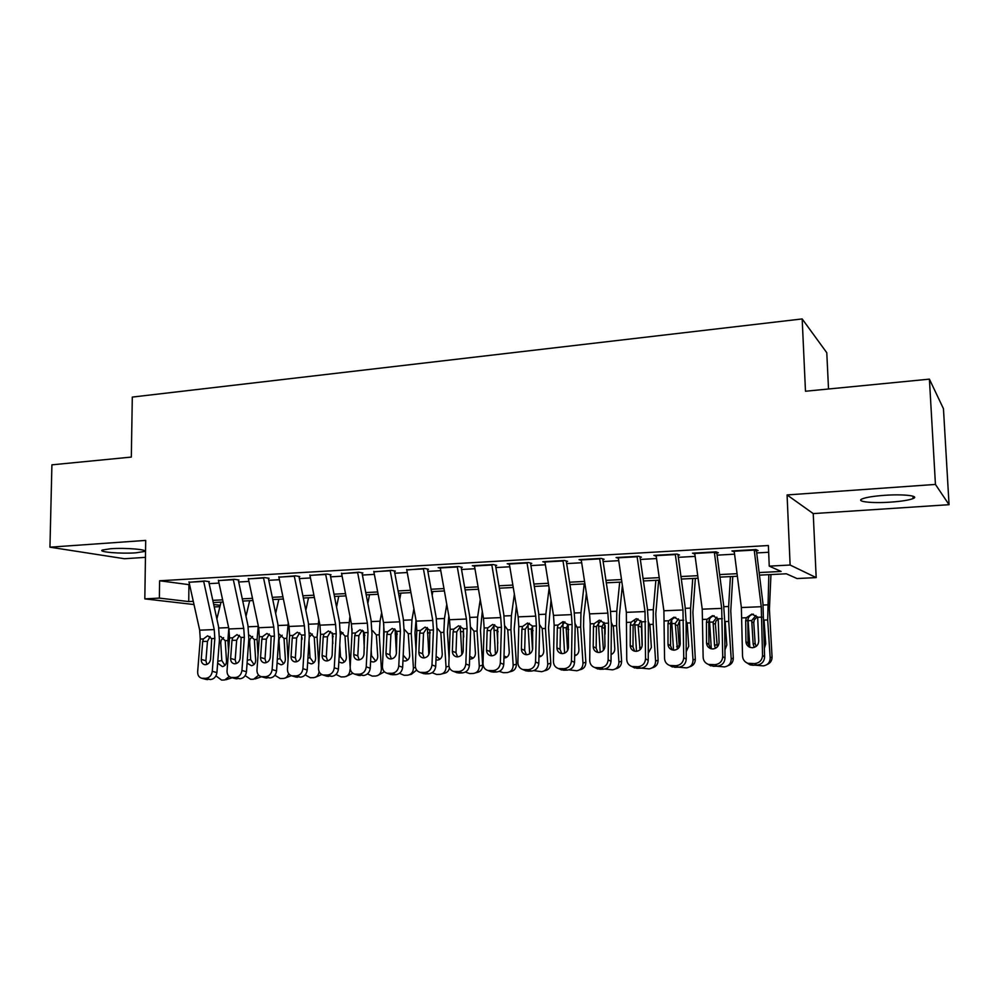 <?xml version="1.0" encoding="UTF-8"?>
<svg xmlns="http://www.w3.org/2000/svg" width="999" height="999" viewBox="0 0 999 999"><rect width="100%" height="100%" fill="white"/><g stroke="black" fill="none" stroke-linecap="round" stroke-linejoin="round"><path stroke-width="1.5" d="M135.752 552.834L144.143 551.535C149.201 549.612 125.562 547.589 110.614 548.738L102.398 550.024C97.552 552.01 121.154 553.933 135.752 552.834M890.683 502.122C901.56 501.336 909.04 500.149 913.123 498.551C919.992 495.854 903.321 493.931 884.252 495.342C873.413 496.166 866.046 497.352 862.162 498.901C855.419 501.648 872.077 503.471 890.683 502.122M219.892 606.705L214.236 606.893M828.521 388.998L826.785 352.722L802.172 318.931L132.305 397.078L131.319 457.08L51.911 464.835L49.95 547.19L124.475 558.728L145.442 557.355M802.172 318.931L805.481 391.246L929.407 379.145L943.456 408.716L949.05 504.695L935.439 484.428L787.075 494.942L790.122 565.034L816.183 577.609L797.002 578.546L786.363 573.788L759.452 575.137M787.075 494.942L813.236 513.598L949.05 504.695M813.236 513.598L816.183 577.609M929.407 379.145L935.439 484.428M209.365 581.68L204.62 580.993L189.061 582.28M238.948 579.994L234.315 579.308L218.456 580.619M269.081 578.296L264.573 577.584L248.389 578.933M299.762 576.548L295.392 575.824L278.883 577.21M331.031 574.775L326.798 574.038L309.952 575.461M362.899 572.976L358.803 572.202L341.621 573.688M395.379 571.128L391.421 570.354L373.888 571.878M428.484 569.255L424.675 568.456L406.78 570.029M462.237 567.345L458.591 566.52L438.161 567.682L440.322 568.144M496.653 565.384L493.181 564.547L472.352 565.734L474.525 566.233M531.768 563.399L528.459 562.537L507.205 563.748L509.403 564.298M567.582 561.363L564.46 560.489L542.782 561.725L544.992 562.312M604.12 559.29L601.198 558.391L579.07 559.652L581.306 560.302M641.42 557.18L638.698 556.256L616.108 557.542L618.369 558.266M679.495 555.019L676.972 554.07L653.908 555.382L656.206 556.193M714.46 553.034L718.368 552.809L716.071 551.848L692.519 553.184L694.829 554.095M759.14 572.564L781.118 571.44L769.242 566.133L768.381 545.529L159.615 580.769L189.61 584.74M209.166 583.641L218.993 583.091M238.686 581.992L248.913 581.418M268.768 580.307L279.395 579.707M299.4 578.583L310.464 577.959M330.607 576.835L342.108 576.186M362.412 575.049L374.363 574.375M394.817 573.226L407.242 572.539M427.859 571.378L440.759 570.654M461.538 569.492L474.95 568.731M495.891 567.557L509.815 566.783M530.919 565.596L545.392 564.785M566.658 563.586L581.68 562.749M603.121 561.55L618.731 560.664M640.334 559.452L656.53 558.553M678.321 557.33L695.142 556.381M717.107 555.157L734.565 554.17M756.705 552.934L768.668 552.26M754.307 550.774L758.066 550.561L755.993 549.562L731.942 550.936L734.277 551.91M194.006 604.545L144.818 598.876L145.704 540.409L49.95 547.19M144.818 598.876L159.365 598.101L188.736 601.573L193.294 601.348M159.615 580.769L159.365 598.101M769.242 566.133L790.122 565.034M213.724 604.532L220.242 605.294M737.387 576.248L719.967 577.122M698.076 578.221L681.306 579.058M659.577 580.144L643.431 580.956M621.878 582.042L606.318 582.817M584.939 583.891L569.954 584.64M548.738 585.714L534.303 586.438M513.261 587.487L499.363 588.186M478.484 589.235L465.109 589.909M444.38 590.946L431.506 591.595M410.939 592.619L398.539 593.244M378.134 594.268L366.208 594.867M345.954 595.891L334.478 596.465M314.373 597.477L303.334 598.026M283.379 599.025L272.764 599.562M252.959 600.549L242.757 601.061M223.102 602.047L213.287 602.547M212.812 600.349L222.627 599.85M242.282 598.851L252.497 598.326M272.302 597.327L282.917 596.79M302.884 595.766L313.923 595.204M334.028 594.18L345.504 593.606M365.771 592.569L377.697 591.957M398.114 590.921L410.514 590.297M431.081 589.248L443.956 588.598M464.685 587.537L478.071 586.863M498.963 585.789L512.862 585.089M533.916 584.015L548.351 583.279M569.567 582.205L584.565 581.443M605.943 580.357L621.515 579.557M643.069 578.458L659.228 577.647M680.956 576.535L697.739 575.686M719.642 574.575L737.05 573.688M188.923 584.777L188.736 601.573M734.103 550.811L734.153 551.923M754.17 549.675L761.25 606.705L762.549 655.394L764.61 656.98C764.198 661.8 761.575 664.522 756.743 665.134L754.632 663.598C759.502 662.986 762.137 660.252 762.549 655.394M756.43 550.661L762.949 603.396L764.61 656.98M734.14 550.811L741.37 607.542L742.532 655.968C742.769 659.552 744.555 662 747.901 663.311L754.632 663.598M753.458 614.185C750.436 614.747 748.588 616.533 747.901 619.555L747.801 620.741L745.679 620.679L745.941 641.595L748.089 643.256L747.801 620.741M750.624 663.711L752.759 665.234L756.743 665.134M752.759 665.234L750.049 664.834L746.952 662.924M748.089 643.256L749.537 647.152M745.679 620.679L746.353 617.744L751.885 614.06L757.667 617.295L758.728 641.183C758.391 645.042 756.28 647.227 752.409 647.739L750.124 647.389C747.514 646.328 746.116 644.405 745.941 641.595M748.014 619.043L749.862 647.29M768.83 574.662L767.682 619.942L770.179 657.854L772.052 656.93C772.077 660.601 770.416 663.136 767.057 664.522M770.953 574.562L769.417 609.253L772.052 656.93M754.27 647.402L753.171 644.218L751.723 620.554L755.956 615.484M770.179 657.854C770.079 662.374 767.819 665.047 763.411 665.883L755.132 665.172M764.035 620.104L765.709 643.818L764.472 647.939M757.342 616.758L754.27 619.842L753.77 622.752L755.132 643.381L756.143 646.415M714.31 551.947L721.703 608.366L722.727 656.543L725.012 658.104C724.575 662.886 721.99 665.571 717.245 666.171L714.922 664.672C719.692 664.06 722.289 661.35 722.727 656.543M716.807 552.909L723.626 605.082L724.675 620.454L725.012 658.104M694.692 553.059L702.235 609.178L703.134 657.117C703.346 660.701 705.107 663.136 708.441 664.41L714.922 664.672M714.16 615.771C711.3 616.395 709.54 618.156 708.89 621.053L708.791 622.227L706.443 622.19L706.555 642.894L708.928 644.517L708.791 622.227M711.001 664.772L713.348 666.283L717.245 666.171M713.348 666.283L707.916 664.223M708.928 644.517L710.489 648.576M706.443 622.19L707.117 619.268L712.549 615.621L718.194 618.843L719.08 642.482C718.718 646.303 716.645 648.463 712.849 648.963L710.714 648.651C708.104 647.627 706.718 645.704 706.555 642.894M675.287 554.17L682.966 609.977L683.741 657.679L686.226 659.215C685.764 663.935 683.216 666.595 678.571 667.195L686.463 667.894C690.721 667.095 692.906 664.472 693.019 660.027L695.304 659.115C695.279 663.111 693.406 665.671 689.685 666.795M678.021 555.107L685.102 606.718L686.138 621.94L686.226 659.215M656.068 555.269L663.898 610.776L664.547 658.229C664.735 661.837 666.483 664.248 669.805 665.484L676.036 665.709C680.706 665.109 683.279 662.437 683.741 657.679M675.686 617.332C672.976 618.006 671.303 619.73 670.679 622.527L670.566 623.688L668.006 623.651L667.994 644.155L670.554 645.754L670.566 623.688M672.19 665.809L674.75 667.295L678.571 667.195L676.036 665.709M674.75 667.295L669.642 665.434M670.554 645.754L672.19 649.912M668.006 623.651L668.681 620.766L674.025 617.17L679.545 620.354L680.244 643.743C679.882 647.539 677.834 649.675 674.113 650.162L672.102 649.887C669.505 648.888 668.144 646.977 667.994 644.155M637.062 556.343L645.029 611.563L645.541 658.778L648.239 660.289C647.764 664.972 645.242 667.607 640.696 668.194L637.961 666.733C642.532 666.133 645.067 663.486 645.541 658.778M640.022 557.255L647.364 608.329L648.388 623.388L648.239 660.289M618.244 557.417L626.348 612.35L626.748 659.328C626.91 662.936 628.646 665.334 631.942 666.533L637.961 666.733M637.999 618.868L633.129 625.124L630.357 625.099L630.219 645.391L632.979 646.965L633.129 625.124M634.19 666.832L636.95 668.294L640.696 668.194M636.95 668.294L632.23 666.695M632.979 646.965L634.652 651.186M630.357 625.099L631.043 622.24L636.288 618.668L641.67 621.828L642.22 644.992C641.833 648.738 639.822 650.861 636.163 651.348L634.278 651.086C631.705 650.124 630.344 648.214 630.219 645.391M599.625 558.478L607.854 613.124L608.541 623.126L608.141 659.864L611.013 661.35C610.526 665.983 608.041 668.593 603.571 669.18L600.649 667.732C605.144 667.145 607.629 664.522 608.141 659.864M602.797 559.365L610.389 609.902L611.4 624.812L611.013 661.35M581.193 559.527L589.547 613.886L590.234 623.838L589.71 660.389C589.872 664.01 591.57 666.395 594.842 667.557L600.649 667.732M601.086 620.367L596.44 626.523L593.468 626.51L593.206 646.603L596.153 648.151L596.44 626.523M596.965 667.832L599.912 669.268L603.571 669.18M599.912 669.268L595.654 667.956M596.153 648.151L597.839 652.409M593.468 626.51L594.155 623.676L599.313 620.154L604.582 623.276L604.969 646.216C604.557 649.924 602.572 652.01 599 652.497L597.215 652.26C594.655 651.323 593.319 649.437 593.206 646.603M709.415 619.38L711.313 648.813M730.406 576.598L728.633 606.493L728.733 621.428L731.206 658.953L733.291 658.029C733.291 661.887 731.505 664.435 727.946 665.696M732.766 576.473L730.769 610.839L733.291 658.029M715.434 648.326L714.535 645.454L713.111 622.027L716.87 617.157M731.206 658.953C731.093 663.436 728.87 666.083 724.537 666.907L716.458 666.196M728.733 621.428L725.162 621.565L726.81 645.067L724.937 649.887M718.106 618.681L715.858 621.316L715.384 624.2L717.319 646.927M671.64 620.092L673.538 650.162M692.757 578.483L690.596 608.104L690.596 622.889L693.019 660.027M695.354 578.359L692.894 612.387L695.304 659.115M677.359 649.125L675.274 623.476L678.458 618.881M686.126 620.879L687.275 624.188L688.711 646.278L686.213 651.598M679.707 620.704L677.747 625.611L679.283 647.127M634.627 620.953L636.5 651.323M655.856 580.332L653.309 609.677L653.209 624.325L655.594 661.088L658.091 660.164C658.041 664.298 656.093 666.845 652.235 667.844M658.678 580.194L655.781 613.91L658.091 660.164M640.022 649.8L638.174 626.048L640.859 620.629M648.376 621.715L649.962 625.599L651.373 647.477L648.264 653.134M655.594 661.088C655.494 665.496 653.346 668.094 649.163 668.88L641.383 668.144M641.346 624.175L642.107 646.116M598.364 621.927L600.199 652.335M619.692 582.155L616.77 611.226L616.583 625.724L618.918 662.125L621.615 661.201C621.54 665.434 619.517 667.981 615.571 668.843M622.377 585.439L619.405 615.409L619.28 625.024L621.615 661.201M603.446 650.287L601.848 627.422L604.033 622.377M611.4 622.664L613.398 626.985L614.785 648.651C614.81 651.485 613.573 653.446 611.088 654.52M618.918 662.125C618.818 666.495 616.72 669.068 612.599 669.829L604.857 669.03M605.182 625.574L605.107 634.153M611.101 653.92L612.187 653.983M562.949 560.576L571.428 614.647L572.102 624.537L571.478 660.926L574.55 662.387C574.038 666.982 571.59 669.567 567.207 670.129L564.098 668.706C568.506 668.131 570.966 665.534 571.478 660.926M566.321 561.438L574.15 611.45L575.149 626.211L574.55 662.387M544.88 561.6L553.496 615.396L554.158 625.249L553.434 661.438C553.558 665.059 555.244 667.432 558.478 668.556L564.098 668.706M564.91 621.84L560.476 627.896L557.33 627.896L556.93 647.789L560.064 649.325L560.476 627.896M560.489 668.806L563.611 670.229L567.207 670.129M563.611 670.229L559.765 669.143M560.064 649.325L561.75 653.583M557.33 627.896L558.016 625.087L563.074 621.603L568.219 624.7L568.456 647.402C568.044 651.073 566.083 653.146 562.574 653.621L560.889 653.408C558.354 652.497 557.03 650.624 556.93 647.789M562.812 622.951L564.597 653.184M584.215 583.928L580.956 612.737L580.669 627.097L582.979 663.136L585.851 662.225C585.751 666.533 583.691 669.068 579.67 669.817M586.388 593.306L583.741 616.87L583.566 626.398L585.851 662.225M567.619 650.474L566.221 628.771L567.932 624.175M575.149 623.688L577.547 628.346L578.921 649.787C578.896 652.921 577.484 654.919 574.662 655.806M582.979 663.136C582.879 667.482 580.806 670.017 576.76 670.766L568.993 669.854M574.675 654.795L576.386 655.069M526.997 562.624L535.739 616.133L536.401 625.936L535.564 661.962L538.798 663.411C538.274 667.956 535.851 670.504 531.555 671.078L528.284 669.667C532.592 669.105 535.027 666.533 535.564 661.962M530.569 563.461L538.623 612.974L539.61 627.584L538.798 663.411M509.29 563.636L518.144 616.87L518.806 626.623L517.869 662.474C517.981 666.083 519.642 668.443 522.839 669.542L528.284 669.667M529.458 623.289L525.224 629.245L521.89 629.245L521.391 648.95L524.687 650.461L525.224 629.245M524.737 669.767L528.034 671.166L531.555 671.078M528.034 671.166L524.537 670.254M524.687 650.461L526.348 654.72M521.89 629.245L522.577 626.473L527.559 623.014L532.592 626.086L532.679 648.576C532.255 652.21 530.319 654.27 526.873 654.732L525.287 654.545C522.777 653.646 521.466 651.785 521.391 648.95M527.959 624.025L529.682 653.87M549.125 588.124L545.841 614.223L545.466 628.446L547.739 664.135L550.786 663.224C550.686 667.507 548.663 670.004 544.705 670.741L544.243 670.878M551.048 600.099L548.526 627.734L550.786 663.224M532.542 649.75L531.306 630.094L532.554 626.011M539.635 624.762L542.232 628.558L543.756 650.911C543.681 654.32 542.082 656.343 538.948 656.967L540.759 656.43M547.739 664.135C547.639 668.431 545.604 670.953 541.62 671.69L533.791 670.641M538.985 655.506L541.283 656.131M491.77 564.635L500.736 617.607L501.398 627.31L500.349 662.974L503.758 664.41C503.209 668.905 500.824 671.44 496.615 672.002L493.169 670.616C497.402 670.042 499.8 667.507 500.349 662.974M495.529 565.446L503.796 614.46L504.782 628.933L503.758 664.41M474.413 565.621L483.491 618.319L484.153 627.971L483.004 663.486C483.104 667.082 484.727 669.43 487.899 670.504L493.169 670.616M494.705 624.712L490.659 630.569L487.15 630.581L486.538 650.087L490.01 651.585L490.659 630.569M489.697 670.704L493.156 672.09L496.615 672.002M493.156 672.09L489.972 671.328M490.01 651.585L491.62 655.819M487.15 630.581L487.849 627.834L492.744 624.412L497.664 627.447L497.614 649.725C497.165 653.321 495.254 655.356 491.883 655.819L490.384 655.644C487.887 654.77 486.6 652.921 486.538 650.087M493.781 625.137L495.442 654.37M514.373 594.18L511.401 615.671L510.939 629.757L513.174 665.109L516.396 664.198C516.296 668.443 514.31 670.928 510.427 671.64L509.565 671.89M516.346 606.056L514.173 629.058L516.396 664.198M497.802 643.368L497.052 631.393L497.864 627.946M504.807 625.874L507.767 629.882L509.265 652.022C509.178 655.469 507.554 657.479 504.395 658.029L503.946 658.041M513.174 665.109C513.074 669.38 511.076 671.877 507.167 672.589L503.396 672.702L499.263 671.378M503.996 656.018L506.868 657.155M457.23 566.595L466.421 619.03L467.07 628.646L465.834 663.973L469.405 665.384C468.831 669.842 466.483 672.352 462.35 672.901L458.741 671.54C462.899 670.978 465.259 668.456 465.834 663.973M461.176 567.395L469.642 615.908L470.616 630.244L469.405 665.384M440.222 567.569L449.513 619.742L450.162 629.308L448.826 664.472C448.901 668.069 450.499 670.391 453.646 671.44L458.741 671.54M460.614 626.111L456.755 631.868L453.084 631.88L452.372 651.198L455.994 652.672L456.755 631.868M455.332 671.628L458.966 672.989L462.35 672.901M458.966 672.989L456.043 672.339M455.994 652.672L457.554 656.88M453.084 631.88L453.783 629.158L458.603 625.774L463.411 628.783L463.224 650.849C462.774 654.42 460.889 656.43 457.579 656.88L456.143 656.718C453.683 655.881 452.422 654.033 452.372 651.198M460.264 626.261L461.825 654.645M465.347 589.897L465.234 590.634M480.257 599.562L477.609 617.095L477.072 631.056L479.27 666.058L482.667 665.159C482.567 669.367 480.606 671.827 476.785 672.527L475.574 672.864M482.292 611.313L480.482 630.357L482.667 665.159M470.654 627.01L473.963 631.181L475.437 653.096C475.349 656.518 473.763 658.503 470.654 659.053L469.617 659.015M479.27 666.058C479.183 670.304 477.21 672.764 473.376 673.476L469.692 673.576L465.372 672.065M463.723 637L463.474 631.58L460.389 631.693M469.717 656.306L473.126 658.166M427.372 627.572L428.833 654.582M432.804 591.533L432.167 595.292M446.778 604.37L444.468 618.493L443.856 632.33L446.029 666.995L448.963 666.258M448.851 616.033L447.415 631.618L449.063 658.091M437.162 628.159L440.809 632.442L442.257 654.158C442.17 657.554 440.609 659.515 437.55 660.052L435.964 659.902M446.029 666.995C445.929 671.203 443.993 673.651 440.222 674.337L436.613 674.45L432.13 672.727M449.475 667.869C448.738 671.116 446.84 672.964 443.793 673.401L442.245 673.813M436.113 656.256L440.035 659.14M395.092 629.22L396.391 653.533M400.874 593.131L399.712 599.537M413.898 608.728L411.95 619.867L411.263 633.578L413.399 667.919L415.472 667.419M416.021 620.267L414.972 632.866L415.996 649.475M404.295 629.333L408.266 633.691L409.69 655.194C409.615 658.566 408.079 660.514 405.082 661.038L402.959 660.701M413.399 667.919C413.299 672.09 411.401 674.512 407.692 675.199L404.17 675.299L399.5 673.338M416.658 670.067L411.413 674.263L409.565 674.725M403.209 655.194L407.567 660.102M363.399 630.981L364.298 648.264M369.518 594.705L367.844 603.421M381.63 612.687L380.032 621.216L379.283 634.802L381.381 668.818L382.617 668.531M383.778 624.238L383.616 642.095M372.552 630.619L376.336 634.914L377.747 656.218C377.659 659.552 376.148 661.488 373.201 662L370.592 661.4M381.381 668.818C381.293 672.964 379.42 675.361 375.774 676.023L372.327 676.123L367.47 673.9M384.428 671.79L377.497 675.611M371.178 649.825L371.541 655.719L375.711 661.038M332.292 632.916L332.829 643.568M338.748 596.253L336.551 606.992M349.937 616.308L347.877 636.001L350.387 669.617M352.035 628.821L351.898 635.739M341.208 631.843L345.005 636.101L346.378 657.217C346.303 660.526 344.817 662.437 341.92 662.949L338.823 662.012M349.95 669.705C349.862 673.813 348.027 676.186 344.443 676.847L341.059 676.947L336.039 674.412M352.797 673.251L346.054 676.473M339.785 645.054L340.497 656.718L344.443 661.95M343.007 632.729L340.409 634.565M302.085 637.749L301.973 639.522M308.516 597.764L305.831 610.302M318.831 619.655L317.058 637.175L318.731 664.622M310.227 632.991L314.235 637.287L315.597 658.204C315.522 661.488 314.061 663.373 311.213 663.885L307.667 662.524M319.093 671.628C318.606 675.149 316.808 677.16 313.686 677.647L310.377 677.747L305.182 674.887M321.778 674.55L315.185 677.322M312.325 633.978L309.24 637.075M309.003 640.921L310.027 657.704L313.748 662.837M278.833 599.25L275.649 613.386M288.274 622.752L286.8 638.336L288.087 659.527M279.245 634.128L284.016 638.436L285.364 659.178C285.289 662.424 283.853 664.298 281.056 664.797L277.085 662.899M288.624 673.626C287.824 676.485 286.114 678.096 283.491 678.446L280.244 678.533L274.9 675.287M291.346 675.699L284.877 678.146M282.205 635.214L279.37 638.074L278.996 640.621L280.095 658.666L283.616 663.711M249.663 600.724L246.004 616.258M258.266 625.636L257.08 639.472L258.029 655.069M249.675 635.302L254.345 639.572L255.669 660.127C255.607 663.348 254.196 665.209 251.436 665.696L247.078 663.124M258.679 675.187L253.584 679.233L250.649 679.308L245.155 675.624M261.526 676.748L255.132 678.945M252.635 636.425L249.975 639.21L249.613 641.733L250.687 659.602L254.021 664.56M221.016 602.16L216.87 618.955M228.796 628.346L227.897 640.584L228.534 651.161M220.617 636.45L225.212 640.684L226.511 661.051C226.448 664.248 225.062 666.096 222.352 666.57L217.645 663.099M229.258 676.535L224.7 679.982L221.578 680.069L215.946 675.873M232.218 677.747L225.924 679.732M223.576 637.612L221.116 640.309L220.754 642.819L221.815 660.539L224.95 665.396M423.364 568.531L432.767 620.441L433.416 629.957L431.98 664.959L435.714 666.345C435.127 670.766 432.804 673.239 428.746 673.788L424.987 672.439C429.058 671.89 431.393 669.392 431.98 664.959M427.485 569.305L436.151 617.345L437.112 631.53L435.714 666.345M406.68 569.48L416.183 621.141L416.82 630.606L415.309 665.434C415.359 669.03 416.933 671.34 420.042 672.352L424.987 672.439M427.197 627.497L423.514 633.141L419.68 633.154L418.856 652.297L422.639 653.758L423.514 633.141M421.64 672.527L425.424 673.875L428.746 673.788M425.424 673.875L422.752 673.326M422.639 653.758L424.138 657.916M419.68 633.154L420.379 630.469L425.112 627.11L429.82 630.094L429.508 651.947C429.033 655.481 427.185 657.479 423.926 657.929L422.577 657.779C420.142 656.955 418.893 655.132 418.856 652.297M390.159 570.417L399.762 621.828L400.399 631.243L398.788 665.921L402.659 667.295C402.06 671.665 399.775 674.113 395.791 674.662L391.883 673.326C395.879 672.777 398.176 670.317 398.788 665.921M394.43 571.178L403.284 618.743L404.233 632.804L402.659 667.295M373.788 571.353L383.491 622.502L384.128 631.88L382.43 666.383C382.455 669.967 384.003 672.265 387.075 673.251L391.883 673.326M394.405 628.846L390.896 634.39L386.913 634.415L385.989 653.371L389.91 654.807L390.896 634.39M388.599 673.413L392.532 674.75L395.791 674.662M392.532 674.75L390.072 674.263M389.91 654.807L391.346 658.915M386.913 634.415L387.612 631.743L392.27 628.421L396.878 631.38L396.441 653.034C395.954 656.53 394.118 658.503 390.934 658.953L389.647 658.816C387.237 658.016 386.014 656.193 385.989 653.371M357.58 572.277L367.37 623.176L368.007 632.517L366.221 666.857L370.242 668.206C369.63 672.539 367.357 674.974 363.449 675.511L359.403 674.2C363.324 673.663 365.597 671.216 366.221 666.857M362.013 573.026L371.054 620.117L371.99 634.04L370.242 668.206M341.521 573.189L351.411 623.838L352.035 633.141L350.174 667.32C350.187 670.891 351.71 673.164 354.732 674.138L359.403 674.2M362.237 630.182L358.878 635.614L354.757 635.639L353.746 654.432L357.804 655.844L358.878 635.614M356.193 674.288L363.449 675.511M360.252 675.599L357.979 675.187M357.804 655.844L359.165 659.902M354.757 635.639L355.469 633.004L360.04 629.72L364.548 632.642L363.998 654.095C363.499 657.567 361.688 659.515 358.554 659.952L357.33 659.827C354.945 659.04 353.746 657.242 353.746 654.432M325.624 574.1L335.602 624.5L336.226 633.753L334.265 667.782L338.424 669.118C337.799 673.413 335.564 675.824 331.718 676.348L327.535 675.049C331.393 674.525 333.641 672.09 334.265 667.782M330.207 574.825L339.41 621.465L340.334 635.264L338.424 669.118M309.865 574.999L319.93 625.162L320.554 634.365L318.519 668.231C318.519 671.803 320.005 674.05 323.002 674.999L327.535 675.049M330.669 631.493L327.472 636.813L323.201 636.85L322.103 655.469L326.286 656.855L327.472 636.813M324.388 675.137L331.718 676.348M328.584 676.435L326.486 676.073M326.286 656.855L327.585 660.851M323.201 636.85L323.913 634.228L328.421 630.981L332.829 633.89L332.155 655.132C331.656 658.566 329.87 660.501 326.785 660.938L325.624 660.826C323.276 660.064 322.09 658.279 322.103 655.469M294.255 575.886L304.408 625.811L305.032 634.964L302.922 668.693L307.192 670.004C306.556 674.263 304.358 676.648 300.587 677.172L296.266 675.886C300.05 675.361 302.272 672.964 302.922 668.693M298.988 576.598L308.354 622.789L309.278 636.463L307.192 670.004M278.796 576.773L289.036 626.448L289.648 635.576L287.462 669.13C287.437 672.689 288.898 674.924 291.858 675.848L296.266 675.886M299.688 632.779L296.641 637.986L292.245 638.036L291.046 656.48L295.367 657.854L296.641 637.986M293.169 675.973L300.587 677.172M297.502 677.247L295.554 676.935M295.367 657.854L296.578 661.775M292.245 638.036L292.957 635.439L297.377 632.217L301.698 635.102L300.924 656.156C300.399 659.565 298.639 661.475 295.617 661.912L294.505 661.8C292.183 661.051 291.021 659.278 291.046 656.48M263.486 577.647L273.801 627.085L274.413 636.163L272.14 669.58L276.548 670.878C275.899 675.099 273.726 677.459 270.017 677.971L265.572 676.71C269.293 676.186 271.491 673.813 272.14 669.58M268.356 578.334L277.872 624.1L278.783 637.637L276.548 670.878M248.301 578.508L258.704 627.722L259.315 636.75L256.968 670.017C256.93 673.551 258.366 675.774 261.288 676.673L265.572 676.71M269.28 634.04L266.371 639.148L261.838 639.198L260.564 657.479L265.01 658.841L266.371 639.148M262.537 676.798L270.017 677.971M266.995 678.059L265.185 677.784M265.01 658.841L266.146 662.674M261.838 639.198L262.55 636.625L266.92 633.441L271.141 636.288L270.254 657.167C269.73 660.526 267.982 662.437 265.022 662.861L263.961 662.762C261.663 662.025 260.527 660.264 260.564 657.479M233.267 579.358L243.756 628.346L244.355 637.337L241.933 670.454L246.466 671.74C245.804 675.911 243.644 678.259 240.01 678.771L235.452 677.522C239.098 677.01 241.271 674.65 241.933 670.454M238.274 580.044L247.939 625.374L248.838 638.798L246.466 671.74M218.369 580.207L228.933 628.97L229.533 637.924L227.035 670.878C226.985 674.4 228.396 676.61 231.268 677.484L235.452 677.522M239.41 635.302L236.651 640.284L231.993 640.347L230.632 658.453L235.19 659.802L236.651 640.284M232.467 677.597L240.01 678.771M237.038 678.845L235.352 678.608M235.19 659.802L236.251 663.561M231.993 640.347L232.705 637.799L237 634.627L241.146 637.462L240.16 658.141C239.623 661.488 237.899 663.373 234.977 663.786L233.966 663.698C231.706 662.986 230.594 661.238 230.632 658.453M203.609 581.056L214.236 629.582L214.835 638.486L212.275 671.316L216.92 672.577C216.246 676.723 214.123 679.045 210.539 679.545L205.869 678.309C209.465 677.809 211.601 675.474 212.275 671.316M208.741 581.718L218.544 626.623L219.443 639.922L216.92 672.577M188.973 581.893L199.688 630.182L200.275 639.06L197.652 671.728C197.577 675.237 198.963 677.422 201.798 678.284L205.869 678.309M210.09 636.525L207.455 641.395L202.685 641.458L201.249 659.415L205.919 660.739L207.455 641.395M202.947 678.396L210.539 679.545M207.617 679.62L206.056 679.407M205.919 660.739L206.893 664.422M202.685 641.458L203.409 638.935L207.63 635.801L211.688 638.611L210.602 659.115C210.052 662.424 208.354 664.285 205.482 664.71L204.52 664.622C202.285 663.923 201.199 662.187 201.249 659.415M757.667 617.295L761.962 617.132M742.082 617.906L746.353 617.744M741.37 607.542L761.25 606.705M734.19 551.223L754.22 550.074M767.682 619.942L764.035 620.079M767.469 604.857L763.149 605.044M751.723 620.554L748.114 620.691M753.171 644.218L755.132 643.381M753.77 622.752L751.698 621.74M718.194 618.843L722.402 618.668M702.934 619.43L707.117 619.268M702.235 609.178L721.703 608.366M694.755 553.458L714.36 552.347M679.545 620.354L683.666 620.192M664.597 620.928L668.681 620.766M663.898 610.776L682.966 609.977M656.131 555.656L675.336 554.57M641.67 621.828L645.716 621.665M627.035 622.402L631.043 622.24M626.348 612.35L645.029 611.563M618.306 557.817L637.112 556.743M604.582 623.276L608.541 623.126M590.234 623.838L594.155 623.676M589.547 613.886L607.854 613.124M581.243 559.927L599.675 558.878M728.633 606.493L723.825 606.705M713.111 622.027L709.565 622.165M714.535 645.454L716.72 644.617M715.384 624.2L713.086 623.201M690.596 622.889L687.087 623.026M690.596 608.104L685.302 608.329M675.274 623.476L671.803 623.613M676.685 646.665L679.07 645.829M677.747 625.611L675.249 624.637M653.209 624.325L649.787 624.45M653.309 609.677L647.577 609.914M638.211 624.899L634.802 625.024M639.585 647.851L641.845 647.127M640.883 626.997L638.174 626.048M616.583 625.724L613.224 625.849M616.77 611.226L610.601 611.475M601.873 626.286L598.538 626.41M603.234 649.013L604.457 648.651M604.732 628.359L601.848 627.422M568.219 624.7L572.102 624.537M554.158 625.249L558.016 625.087M553.496 615.396L571.428 614.647M544.942 561.987L562.999 560.963M580.669 627.097L577.372 627.222M580.956 612.737L574.375 613.011M566.258 627.647L562.986 627.772M568.781 629.545L566.221 628.771M532.592 626.086L536.401 625.936M518.806 626.623L522.577 626.473M518.144 616.87L535.739 616.133M509.353 564.01L527.06 562.999M545.466 628.446L542.232 628.558M545.841 614.223L538.861 614.51M531.331 628.983L528.121 629.108M533.116 630.606L531.306 630.094M497.664 627.447L501.398 627.31M484.153 627.971L487.849 627.834M483.491 618.319L500.736 617.607M474.475 565.996L491.833 565.009M510.939 629.757L507.767 629.882M511.401 615.671L504.033 615.983M497.077 630.294L493.931 630.406M498.151 631.68L497.052 631.393M463.411 628.783L467.07 628.646M450.162 629.308L453.783 629.158M449.513 619.742L466.421 619.03M440.284 567.944L457.292 566.97M477.072 631.056L473.963 631.181M477.609 617.095L469.892 617.419M443.856 632.33L440.809 632.442M444.468 618.493L436.401 618.843M430.294 632.842L427.485 632.954M411.263 633.578L408.266 633.691M411.95 619.867L403.546 620.229M397.327 634.103L395.192 634.19M379.283 634.802L376.336 634.914M380.032 621.216L371.316 621.59M364.972 635.339L363.511 635.401M370.866 655.868L371.541 655.719M347.877 636.001L345.005 636.101M348.713 622.539L339.672 622.926M333.229 636.563L332.405 636.588M339.111 657.005L340.497 656.718M317.058 637.175L314.235 637.287M317.957 623.838L308.629 624.238M307.929 658.104L310.027 657.704M286.8 638.336L284.016 638.436M287.762 625.112L278.147 625.524M277.335 659.19L280.095 658.666M257.08 639.472L254.345 639.572M258.104 626.373L248.214 626.785M247.29 660.239L250.687 659.602M249.613 641.733L248.639 641.558M227.897 640.584L225.212 640.684M228.634 627.609L218.831 628.021M217.794 661.263L221.815 660.539M220.754 642.819L219.231 642.569M429.82 630.094L433.416 629.957M416.82 630.606L420.379 630.469M416.183 621.141L432.767 620.441M406.743 569.855L423.426 568.906M396.878 631.38L400.399 631.243M384.128 631.88L387.612 631.743M383.491 622.502L399.762 621.828M373.851 571.715L390.222 570.791M364.548 632.642L368.007 632.517M352.035 633.141L355.469 633.004M351.411 623.838L367.37 623.176M341.596 573.551L357.642 572.639M332.829 633.89L336.226 633.753M320.554 634.365L323.913 634.228M319.93 625.162L335.602 624.5M309.94 575.362L325.686 574.462M301.698 635.102L305.032 634.964M289.648 635.576L292.957 635.439M289.036 626.448L304.408 625.811M278.871 577.122L294.33 576.248M271.141 636.288L274.413 636.163M259.315 636.75L262.55 636.625M258.704 627.722L273.801 627.085M248.376 578.858L263.549 577.996M241.146 637.462L244.355 637.337M229.533 637.924L232.705 637.799M228.933 628.97L243.756 628.346M218.444 580.556L233.341 579.72M211.688 638.611L214.835 638.486M200.275 639.06L203.409 638.935M199.688 630.182L214.236 629.582M189.048 582.23L203.684 581.406M144.143 551.535L144.156 550.524M913.123 498.551L912.986 496.191M750.049 664.834L747.901 663.311M710.801 665.921L708.441 664.41M672.364 666.97L669.805 665.484M634.702 667.994L631.942 666.533M597.789 669.005L594.842 667.557M612.037 654.07L611.088 654.37M561.613 669.979L558.478 668.556M576.036 655.282L574.662 655.681M526.148 670.941L522.839 669.542M491.383 671.877L487.899 670.504M506.193 657.554L504.395 658.029M457.28 672.802L453.646 671.44M472.302 658.628L470.654 659.053M439.073 659.69L437.55 660.052M406.481 660.714L405.082 661.038M374.513 661.713L373.201 662M343.132 662.687L341.92 662.949M312.337 663.648L311.213 663.885M282.105 664.585L281.056 664.797M252.422 665.496L251.436 665.696M223.277 666.395L222.352 666.57M423.826 673.701L420.042 672.352M391.009 674.587L387.075 673.251M358.803 675.449L354.732 674.138M327.21 676.298L323.002 674.999M296.191 677.122L291.858 675.848M265.734 677.934L261.288 676.673M235.839 678.733L231.268 677.484M206.481 679.52L201.798 678.284"/></g></svg>
